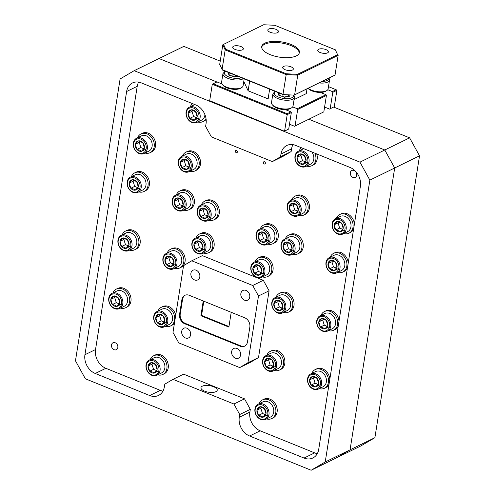 <?xml version="1.0" encoding="UTF-8"?>
<svg xmlns="http://www.w3.org/2000/svg" width="495" height="495" viewBox="0 0 495 495"><rect width="100%" height="100%" fill="white"/><g stroke="black" fill="none" stroke-linecap="round" stroke-linejoin="round"><path stroke-width="0.74" d="M311.157 470.25L325.221 461.971L369.864 180.131L359.952 162.137L134.176 70.68L120.106 78.959L75.469 360.799L85.375 378.793L311.157 470.25L335.987 458.104L350.058 449.825L335.987 458.104L360.824 445.952L374.894 437.679L419.531 155.832L409.625 137.845L384.788 149.991L394.694 167.984L350.058 449.825L374.894 437.679M308.861 119.233L384.788 149.991L308.861 119.233M134.176 70.68L159.013 58.534L216.872 81.972L159.013 58.534L183.843 46.388L220.232 61.126M409.625 137.845L333.68 107.081M325.221 461.971L350.058 449.825L394.694 167.984L419.531 155.832M204.59 391.137A8.236 3.323 -171 0 1 200.964 387.641A8.236 3.323 -171 0 1 213.599 386.731A8.236 3.323 -171 0 1 217.231 390.221A8.236 3.323 -171 0 1 204.59 391.137M196.131 270.202A5.389 4.276 -116.1 0 0 192.988 270.227A5.389 4.276 -116.1 0 0 190.928 275.115A5.389 4.276 -116.1 0 0 194.585 279.941A5.389 4.276 -116.1 0 0 197.728 279.91A5.389 4.276 -116.1 0 0 199.788 275.028A5.389 4.276 -116.1 0 0 196.131 270.202M236.895 348.443A5.389 4.276 -116.1 0 0 233.751 348.474A5.389 4.276 -116.1 0 0 231.691 353.356A5.389 4.276 -116.1 0 0 235.348 358.188A5.389 4.276 -116.1 0 0 238.491 358.157A5.389 4.276 -116.1 0 0 240.551 353.275A5.389 4.276 -116.1 0 0 236.895 348.443M186.943 328.21A5.389 4.276 -116.1 0 0 183.8 328.241A5.389 4.276 -116.1 0 0 181.739 333.123A5.389 4.276 -116.1 0 0 185.396 337.949A5.389 4.276 -116.1 0 0 188.539 337.924A5.389 4.276 -116.1 0 0 190.6 333.036A5.389 4.276 -116.1 0 0 186.943 328.21M264.194 163.956A1.213 0.959 63.9 0 1 264.54 161.766A1.213 0.959 63.9 0 1 264.194 163.956M236.22 152.627A1.213 0.959 63.9 0 1 236.567 150.437A1.213 0.959 63.9 0 1 236.22 152.627M111.486 344.953A3.842 3.05 63.9 0 1 112.971 342.781A3.842 3.05 63.9 0 1 116.461 343.598A3.842 3.05 63.9 0 1 117.829 347.521A3.842 3.05 63.9 0 1 116.35 349.693A3.842 3.05 63.9 0 1 112.854 348.876A3.842 3.05 63.9 0 1 111.486 344.953M350.336 172.644A3.842 3.05 63.9 0 1 351.821 170.478A3.842 3.05 63.9 0 1 355.317 171.289A3.842 3.05 63.9 0 1 356.685 175.218A3.842 3.05 63.9 0 1 355.2 177.383A3.842 3.05 63.9 0 1 351.704 176.573A3.842 3.05 63.9 0 1 350.336 172.644M246.083 290.435A5.389 4.276 -116.1 0 0 242.94 290.466A5.389 4.276 -116.1 0 0 240.879 295.348A5.389 4.276 -116.1 0 0 244.536 300.174A5.389 4.276 -116.1 0 0 247.679 300.143A5.389 4.276 -116.1 0 0 249.74 295.261A5.389 4.276 -116.1 0 0 246.083 290.435M292.966 144.645A15.141 12.01 -116.1 0 0 291.574 148.84L291.134 151.575L282.93 156.408L272.337 161.587L280.541 156.76L291.134 151.575M138.619 82.121A15.141 12.01 -116.1 0 0 137.22 86.316L95.529 349.55A15.141 12.01 -116.1 0 0 105.85 368.292L160.3 390.351A15.141 12.01 -116.1 0 0 162.96 391.106M250.309 409.34L239.716 414.525L233.937 404.025L172.996 379.343L183.589 374.158L244.53 398.846L250.309 409.34L249.876 412.075A15.141 12.01 -116.1 0 0 260.197 430.817L314.647 452.869A15.141 12.01 -116.1 0 0 317.307 453.624M191.769 260.803L202.368 255.624L263.309 280.306L269.088 290.8L258.514 357.569L250.303 362.396L239.71 367.581L247.915 362.748L258.489 295.985L252.71 285.491L191.769 260.803L183.565 265.636L172.99 332.399L178.769 342.893L239.71 367.581M280.541 156.76L280.974 154.025A15.141 12.01 63.9 0 1 286.809 145.487A15.141 12.01 63.9 0 1 295.626 145.4L350.076 167.458A15.141 12.01 63.9 0 1 360.397 186.194L318.706 449.429A15.141 12.01 63.9 0 1 312.871 457.974A15.141 12.01 63.9 0 1 304.048 458.054L249.604 435.996A15.141 12.01 63.9 0 1 239.283 417.26L239.716 414.525M233.937 404.025L244.53 398.846M172.996 379.343L164.792 384.17L164.352 386.911A15.141 12.01 63.9 0 1 158.518 395.449A15.141 12.01 63.9 0 1 149.7 395.53L95.257 373.478A15.141 12.01 63.9 0 1 84.936 354.736L126.627 91.501A15.141 12.01 63.9 0 1 132.462 82.962A15.141 12.01 63.9 0 1 141.279 82.875L195.729 104.934A15.141 12.01 63.9 0 1 206.05 123.676L205.617 126.411L211.396 136.905L272.337 161.587M258.514 357.569L247.915 362.748M269.088 290.8L258.489 295.985M263.309 280.306L252.71 285.491M369.864 180.131L394.694 167.984L384.788 149.991L359.952 162.137M240.168 346.215L184.722 323.761A7.567 6.008 -116.1 0 1 179.561 314.387L181.9 299.611A7.567 6.008 -116.1 0 1 184.821 295.342A7.567 6.008 -116.1 0 1 189.232 295.298L244.679 317.759A7.567 6.008 -116.1 0 1 249.839 327.133L247.494 341.909A7.567 6.008 -116.1 0 1 244.579 346.178A7.567 6.008 -116.1 0 1 240.168 346.215L240.83 345.894L185.384 323.433A7.567 6.008 63.9 0 1 180.223 314.065L182.562 299.289A7.567 6.008 63.9 0 1 185.161 295.193M244.901 346.005A7.567 6.008 63.9 0 1 240.83 345.894M203.241 300.979L200.902 315.742L228.876 327.077L231.215 312.308M203.816 301.208L201.564 315.42L228.962 326.521M201.564 315.42L200.902 315.742M343.796 233.56A10.414 8.26 -116.1 0 0 348.963 233.188L350.287 232.539A10.414 8.26 -116.1 0 0 353.616 228.993M354.395 224.099A10.414 8.26 -116.1 0 0 341.135 213.828L339.805 214.477A10.414 8.26 -116.1 0 0 336.346 218.326M348.963 233.188A10.414 8.26 -116.1 0 0 351.809 220.201A10.414 8.26 -116.1 0 0 339.805 214.477M342.88 234.005L347.645 231.672A8.477 6.726 -116.1 0 0 350.893 223.994A8.477 6.726 -116.1 0 0 345.133 216.395A8.477 6.726 -116.1 0 0 340.195 216.445L335.424 218.778A8.477 6.726 63.9 0 1 340.368 218.728A8.477 6.726 63.9 0 1 346.123 226.326A8.477 6.726 63.9 0 1 342.88 234.005A8.477 6.726 63.9 0 1 337.936 234.055A8.477 6.726 63.9 0 1 332.182 226.456A8.477 6.726 63.9 0 1 335.424 218.778M337.596 233.516A7.629 6.051 -116.1 0 0 344.984 229.166A7.629 6.051 -116.1 0 0 339.78 219.724A7.629 6.051 -116.1 0 0 332.393 224.068A7.629 6.051 -116.1 0 0 337.596 233.516M337.906 231.555A5.464 4.331 -116.1 0 0 340.263 231.809A5.464 4.331 -116.1 0 0 343.196 228.442A5.464 4.331 -116.1 0 0 341.618 223.257A5.464 4.331 -116.1 0 0 337.114 221.432A5.464 4.331 -116.1 0 0 334.181 224.792A5.464 4.331 -116.1 0 0 335.759 229.983A5.464 4.331 -116.1 0 0 337.906 231.555M338.413 230.701L340.263 231.809L343.196 228.442L341.618 223.257L337.114 221.432L334.181 224.792L335.759 229.983L338.413 230.701M338.964 221.865L338.06 222.899L339.638 228.084L342.639 229.296M338.06 222.899L334.181 224.792M339.638 228.084L335.759 229.983M344.143 229.909L340.263 231.809M119.505 308.571L124.276 306.238A8.477 6.726 -116.1 0 0 127.518 298.559A8.477 6.726 -116.1 0 0 121.764 290.961A8.477 6.726 -116.1 0 0 116.826 291.01L112.056 293.343A8.477 6.726 63.9 0 1 116.993 293.294A8.477 6.726 63.9 0 1 122.754 300.892A8.477 6.726 63.9 0 1 119.505 308.571A8.477 6.726 63.9 0 1 114.568 308.62A8.477 6.726 63.9 0 1 108.813 301.022A8.477 6.726 63.9 0 1 112.056 293.343M114.227 308.076A7.629 6.051 -116.1 0 0 121.615 303.732A7.629 6.051 -116.1 0 0 116.412 294.29A7.629 6.051 -116.1 0 0 109.024 298.634A7.629 6.051 -116.1 0 0 114.227 308.076M114.537 306.12A5.464 4.331 -116.1 0 0 116.894 306.368A5.464 4.331 -116.1 0 0 119.827 303.008A5.464 4.331 -116.1 0 0 118.249 297.817A5.464 4.331 -116.1 0 0 113.745 295.991A5.464 4.331 -116.1 0 0 110.812 299.357A5.464 4.331 -116.1 0 0 112.39 304.543A5.464 4.331 -116.1 0 0 114.537 306.12M115.044 305.26L116.894 306.368L119.827 303.008L118.249 297.817L113.745 295.991L110.812 299.357L112.39 304.543L115.044 305.26M115.589 296.431L114.692 297.458L116.269 302.649L119.27 303.862M114.692 297.458L110.812 299.357M116.269 302.649L112.39 304.543M120.774 304.474L116.894 306.368M128.694 250.563L133.464 248.23A8.477 6.726 -116.1 0 0 136.707 240.545A8.477 6.726 -116.1 0 0 130.952 232.953A8.477 6.726 -116.1 0 0 126.015 232.996L121.244 235.329A8.477 6.726 63.9 0 1 126.182 235.286A8.477 6.726 63.9 0 1 131.942 242.878A8.477 6.726 63.9 0 1 128.694 250.563A8.477 6.726 63.9 0 1 123.756 250.606A8.477 6.726 63.9 0 1 118.002 243.014A8.477 6.726 63.9 0 1 121.244 235.329M123.416 250.068A7.629 6.051 -116.1 0 0 130.798 245.724A7.629 6.051 -116.1 0 0 125.6 236.276A7.629 6.051 -116.1 0 0 118.212 240.626A7.629 6.051 -116.1 0 0 123.416 250.068M123.725 248.106A5.464 4.331 -116.1 0 0 126.083 248.36A5.464 4.331 -116.1 0 0 129.016 245A5.464 4.331 -116.1 0 0 127.438 239.809A5.464 4.331 -116.1 0 0 122.933 237.984A5.464 4.331 -116.1 0 0 120 241.35A5.464 4.331 -116.1 0 0 121.578 246.535A5.464 4.331 -116.1 0 0 123.725 248.106M124.233 247.253L126.083 248.36L129.016 245L127.438 239.809L122.933 237.984L120 241.35L121.578 246.535L124.233 247.253M124.777 238.417L123.88 239.45L125.458 244.635L128.459 245.854M123.88 239.45L120 241.35M125.458 244.635L121.578 246.535M129.962 246.46L126.083 248.36M137.919 192.332L142.684 190A8.477 6.726 -116.1 0 0 145.932 182.321A8.477 6.726 -116.1 0 0 140.178 174.723A8.477 6.726 -116.1 0 0 135.234 174.766L130.47 177.099A8.477 6.726 63.9 0 1 135.407 177.055A8.477 6.726 63.9 0 1 141.162 184.654A8.477 6.726 63.9 0 1 137.919 192.332A8.477 6.726 63.9 0 1 132.982 192.376A8.477 6.726 63.9 0 1 127.221 184.784A8.477 6.726 63.9 0 1 130.47 177.099M132.635 191.837A7.629 6.051 -116.1 0 0 140.023 187.494A7.629 6.051 -116.1 0 0 134.819 178.045A7.629 6.051 -116.1 0 0 127.438 182.395A7.629 6.051 -116.1 0 0 132.635 191.837M132.945 189.882A5.464 4.331 -116.1 0 0 135.308 190.129A5.464 4.331 -116.1 0 0 138.235 186.77A5.464 4.331 -116.1 0 0 136.657 181.578A5.464 4.331 -116.1 0 0 132.153 179.753A5.464 4.331 -116.1 0 0 129.226 183.119A5.464 4.331 -116.1 0 0 130.798 188.304A5.464 4.331 -116.1 0 0 132.945 189.882M133.452 189.022L135.308 190.129L138.235 186.77L136.657 181.578L132.153 179.753L129.226 183.119L130.798 188.304L133.452 189.022M134.003 180.192L133.106 181.22L134.677 186.411L137.678 187.624M133.106 181.22L129.226 183.119M134.677 186.411L130.798 188.304M139.188 188.236L135.308 190.129M144.07 153.475L148.84 151.142A8.477 6.726 -116.1 0 0 152.083 143.463A8.477 6.726 -116.1 0 0 146.328 135.865A8.477 6.726 -116.1 0 0 141.391 135.915L136.62 138.247A8.477 6.726 63.9 0 1 141.558 138.198A8.477 6.726 63.9 0 1 147.318 145.796A8.477 6.726 63.9 0 1 144.07 153.475A8.477 6.726 63.9 0 1 139.132 153.524A8.477 6.726 63.9 0 1 133.378 145.926A8.477 6.726 63.9 0 1 136.62 138.247M138.792 152.986A7.629 6.051 -116.1 0 0 146.18 148.636A7.629 6.051 -116.1 0 0 140.976 139.194A7.629 6.051 -116.1 0 0 133.588 143.538A7.629 6.051 -116.1 0 0 138.792 152.986M139.101 151.025A5.464 4.331 -116.1 0 0 141.459 151.278A5.464 4.331 -116.1 0 0 144.392 147.912A5.464 4.331 -116.1 0 0 142.814 142.727A5.464 4.331 -116.1 0 0 138.309 140.902A5.464 4.331 -116.1 0 0 135.376 144.262A5.464 4.331 -116.1 0 0 136.954 149.453A5.464 4.331 -116.1 0 0 139.101 151.025M139.609 150.164L141.459 151.278L144.392 147.912L142.814 142.727L138.309 140.902L135.376 144.262L136.954 149.453L139.609 150.164M140.153 141.335L139.256 142.362L140.834 147.553L143.835 148.766M139.256 142.362L135.376 144.262M140.834 147.553L136.954 149.453M145.338 149.379L141.459 151.278M196.831 122.432A8.477 6.726 63.9 0 1 191.893 122.482A8.477 6.726 63.9 0 1 186.132 114.883A8.477 6.726 63.9 0 1 189.381 107.205A8.477 6.726 63.9 0 1 194.318 107.155A8.477 6.726 63.9 0 1 200.073 114.753A8.477 6.726 63.9 0 1 196.831 122.432L201.595 120.099A8.477 6.726 -116.1 0 0 204.942 114.679M191.546 121.937A7.629 6.051 -116.1 0 0 198.934 117.593A7.629 6.051 -116.1 0 0 193.731 108.151A7.629 6.051 -116.1 0 0 186.349 112.495A7.629 6.051 -116.1 0 0 191.546 121.937M191.856 119.982A5.464 4.331 -116.1 0 0 194.219 120.236A5.464 4.331 -116.1 0 0 197.146 116.87A5.464 4.331 -116.1 0 0 195.568 111.684A5.464 4.331 -116.1 0 0 191.064 109.859A5.464 4.331 -116.1 0 0 188.137 113.219A5.464 4.331 -116.1 0 0 189.709 118.41A5.464 4.331 -116.1 0 0 191.856 119.982M192.363 119.122L194.219 120.236L197.146 116.87L195.568 111.684L191.064 109.859L188.137 113.219L189.709 118.41L192.363 119.122M194.863 104.581A8.477 6.726 -116.1 0 0 194.145 104.872L189.381 107.205M192.914 110.292L192.017 111.319L193.588 116.511L196.589 117.723M192.017 111.319L188.137 113.219M193.588 116.511L189.709 118.41M198.099 118.336L194.219 120.236M189.028 171.685L193.799 169.352A8.477 6.726 -116.1 0 0 197.041 161.673A8.477 6.726 -116.1 0 0 191.287 154.075A8.477 6.726 -116.1 0 0 186.349 154.124L181.578 156.457A8.477 6.726 63.9 0 1 186.516 156.408A8.477 6.726 63.9 0 1 192.27 164.006A8.477 6.726 63.9 0 1 189.028 171.685A8.477 6.726 63.9 0 1 184.09 171.734A8.477 6.726 63.9 0 1 178.336 164.136A8.477 6.726 63.9 0 1 181.578 156.457M183.75 171.196A7.629 6.051 -116.1 0 0 191.132 166.846A7.629 6.051 -116.1 0 0 185.934 157.404A7.629 6.051 -116.1 0 0 178.547 161.747A7.629 6.051 -116.1 0 0 183.75 171.196M184.06 169.234A5.464 4.331 -116.1 0 0 186.417 169.488A5.464 4.331 -116.1 0 0 189.344 166.122A5.464 4.331 -116.1 0 0 187.772 160.937A5.464 4.331 -116.1 0 0 183.261 159.112A5.464 4.331 -116.1 0 0 180.335 162.471A5.464 4.331 -116.1 0 0 181.906 167.663A5.464 4.331 -116.1 0 0 184.06 169.234M184.561 168.38L186.417 169.488L189.344 166.122L187.772 160.937L183.261 159.112L180.335 162.471L181.906 167.663L184.561 168.38M185.111 159.545L184.214 160.572L185.792 165.763L188.793 166.976M184.214 160.572L180.335 162.471M185.792 165.763L181.906 167.663M190.297 167.588L186.417 169.488M182.872 210.542L187.642 208.209A8.477 6.726 -116.1 0 0 190.884 200.531A8.477 6.726 -116.1 0 0 185.13 192.932A8.477 6.726 -116.1 0 0 180.192 192.982L175.422 195.315A8.477 6.726 63.9 0 1 180.359 195.265A8.477 6.726 63.9 0 1 186.12 202.863A8.477 6.726 63.9 0 1 182.872 210.542A8.477 6.726 63.9 0 1 177.934 210.592A8.477 6.726 63.9 0 1 172.18 202.993A8.477 6.726 63.9 0 1 175.422 195.315M177.594 210.047A7.629 6.051 -116.1 0 0 184.981 205.703A7.629 6.051 -116.1 0 0 179.778 196.261A7.629 6.051 -116.1 0 0 172.39 200.605A7.629 6.051 -116.1 0 0 177.594 210.047M177.903 208.092A5.464 4.331 -116.1 0 0 180.26 208.339A5.464 4.331 -116.1 0 0 183.193 204.98A5.464 4.331 -116.1 0 0 181.615 199.788A5.464 4.331 -116.1 0 0 177.111 197.963A5.464 4.331 -116.1 0 0 174.178 201.329A5.464 4.331 -116.1 0 0 175.756 206.514A5.464 4.331 -116.1 0 0 177.903 208.092M178.41 207.232L180.26 208.339L183.193 204.98L181.615 199.788L177.111 197.963L174.178 201.329L175.756 206.514L178.41 207.232M178.955 198.402L178.058 199.429L179.636 204.621L182.636 205.833M178.058 199.429L174.178 201.329M179.636 204.621L175.756 206.514M184.14 206.446L180.26 208.339M207.851 220.659L212.615 218.326A8.477 6.726 -116.1 0 0 215.863 210.647A8.477 6.726 -116.1 0 0 210.109 203.049A8.477 6.726 -116.1 0 0 205.165 203.099L200.401 205.431A8.477 6.726 63.9 0 1 205.338 205.382A8.477 6.726 63.9 0 1 211.093 212.98A8.477 6.726 63.9 0 1 207.851 220.659A8.477 6.726 63.9 0 1 202.913 220.708A8.477 6.726 63.9 0 1 197.152 213.11A8.477 6.726 63.9 0 1 200.401 205.431M202.566 220.164A7.629 6.051 -116.1 0 0 209.954 215.82A7.629 6.051 -116.1 0 0 204.751 206.378A7.629 6.051 -116.1 0 0 197.369 210.722A7.629 6.051 -116.1 0 0 202.566 220.164M202.882 218.208A5.464 4.331 -116.1 0 0 205.239 218.462A5.464 4.331 -116.1 0 0 208.166 215.096A5.464 4.331 -116.1 0 0 206.588 209.911A5.464 4.331 -116.1 0 0 202.084 208.086A5.464 4.331 -116.1 0 0 199.157 211.445A5.464 4.331 -116.1 0 0 200.729 216.637A5.464 4.331 -116.1 0 0 202.882 218.208M203.383 217.348L205.239 218.462L208.166 215.096L206.588 209.911L202.084 208.086L199.157 211.445L200.729 216.637L203.383 217.348M203.934 208.519L203.037 209.546L204.608 214.737L207.615 215.95M203.037 209.546L199.157 211.445M204.608 214.737L200.729 216.637M209.119 216.562L205.239 218.462M202.647 253.496L207.417 251.163A8.477 6.726 -116.1 0 0 210.66 243.484A8.477 6.726 -116.1 0 0 204.905 235.886A8.477 6.726 -116.1 0 0 199.968 235.936L195.197 238.262A8.477 6.726 63.9 0 1 200.135 238.219A8.477 6.726 63.9 0 1 205.895 245.817A8.477 6.726 63.9 0 1 202.647 253.496A8.477 6.726 63.9 0 1 197.709 253.539A8.477 6.726 63.9 0 1 191.955 245.947A8.477 6.726 63.9 0 1 195.197 238.262M197.369 253.001A7.629 6.051 -116.1 0 0 204.757 248.657A7.629 6.051 -116.1 0 0 199.553 239.209A7.629 6.051 -116.1 0 0 192.165 243.559A7.629 6.051 -116.1 0 0 197.369 253.001M197.678 251.045A5.464 4.331 -116.1 0 0 200.036 251.293A5.464 4.331 -116.1 0 0 202.969 247.933A5.464 4.331 -116.1 0 0 201.391 242.742A5.464 4.331 -116.1 0 0 196.886 240.917A5.464 4.331 -116.1 0 0 193.953 244.283A5.464 4.331 -116.1 0 0 195.531 249.468A5.464 4.331 -116.1 0 0 197.678 251.045M198.186 250.185L200.036 251.293L202.969 247.933L201.391 242.742L196.886 240.917L193.953 244.283L195.531 249.468L198.186 250.185M198.73 241.356L197.833 242.383L199.411 247.574L202.412 248.787M197.833 242.383L193.953 244.283M199.411 247.574L195.531 249.468M203.915 249.4L200.036 251.293M173.652 268.773L178.417 266.44A8.477 6.726 -116.1 0 0 181.665 258.761A8.477 6.726 -116.1 0 0 175.911 251.163A8.477 6.726 -116.1 0 0 170.967 251.206L166.202 253.539A8.477 6.726 63.9 0 1 171.14 253.496A8.477 6.726 63.9 0 1 176.894 261.094A8.477 6.726 63.9 0 1 173.652 268.773A8.477 6.726 63.9 0 1 168.715 268.816A8.477 6.726 63.9 0 1 162.954 261.224A8.477 6.726 63.9 0 1 166.202 253.539M168.368 268.278A7.629 6.051 -116.1 0 0 175.756 263.934A7.629 6.051 -116.1 0 0 170.552 254.486A7.629 6.051 -116.1 0 0 163.171 258.836A7.629 6.051 -116.1 0 0 168.368 268.278M168.684 266.322A5.464 4.331 -116.1 0 0 171.041 266.57A5.464 4.331 -116.1 0 0 173.968 263.21A5.464 4.331 -116.1 0 0 172.39 258.019A5.464 4.331 -116.1 0 0 167.885 256.193A5.464 4.331 -116.1 0 0 164.959 259.559A5.464 4.331 -116.1 0 0 166.53 264.745A5.464 4.331 -116.1 0 0 168.684 266.322M169.185 265.462L171.041 266.57L173.968 263.21L172.39 258.019L167.885 256.193L164.959 259.559L166.53 264.745L169.185 265.462M169.736 256.627L168.838 257.66L170.41 262.845L173.417 264.064M168.838 257.66L164.959 259.559M170.41 262.845L166.53 264.745M174.921 264.67L171.041 266.57M164.464 326.78L169.234 324.448A8.477 6.726 -116.1 0 0 172.477 316.769A8.477 6.726 -116.1 0 0 166.722 309.171A8.477 6.726 -116.1 0 0 161.785 309.22L157.014 311.553A8.477 6.726 63.9 0 1 161.952 311.504A8.477 6.726 63.9 0 1 167.706 319.102A8.477 6.726 63.9 0 1 164.464 326.78A8.477 6.726 63.9 0 1 159.526 326.83A8.477 6.726 63.9 0 1 153.772 319.232A8.477 6.726 63.9 0 1 157.014 311.553M159.18 326.292A7.629 6.051 -116.1 0 0 166.567 321.942A7.629 6.051 -116.1 0 0 161.37 312.5A7.629 6.051 -116.1 0 0 153.982 316.843A7.629 6.051 -116.1 0 0 159.18 326.292M159.495 324.33A5.464 4.331 -116.1 0 0 161.853 324.584A5.464 4.331 -116.1 0 0 164.779 321.218A5.464 4.331 -116.1 0 0 163.208 316.033A5.464 4.331 -116.1 0 0 158.697 314.207A5.464 4.331 -116.1 0 0 155.77 317.567A5.464 4.331 -116.1 0 0 157.342 322.759A5.464 4.331 -116.1 0 0 159.495 324.33M159.996 323.47L161.853 324.584L164.779 321.218L163.208 316.033L158.697 314.207L155.77 317.567L157.342 322.759L159.996 323.47M160.547 314.641L159.65 315.668L161.228 320.859L164.229 322.072M159.65 315.668L155.77 317.567M161.228 320.859L157.342 322.759M165.732 322.684L161.853 324.584M156.785 375.272L161.549 372.939A8.477 6.726 -116.1 0 0 164.798 365.254A8.477 6.726 -116.1 0 0 159.044 357.662A8.477 6.726 -116.1 0 0 154.1 357.706L149.335 360.038A8.477 6.726 63.9 0 1 154.273 359.995A8.477 6.726 63.9 0 1 160.027 367.587A8.477 6.726 63.9 0 1 156.785 375.272A8.477 6.726 63.9 0 1 151.847 375.315A8.477 6.726 63.9 0 1 146.087 367.717A8.477 6.726 63.9 0 1 149.335 360.038M151.501 374.777A7.629 6.051 -116.1 0 0 158.889 370.433A7.629 6.051 -116.1 0 0 153.685 360.985A7.629 6.051 -116.1 0 0 146.303 365.329A7.629 6.051 -116.1 0 0 151.501 374.777M151.81 372.815A5.464 4.331 -116.1 0 0 154.174 373.069A5.464 4.331 -116.1 0 0 157.101 369.709A5.464 4.331 -116.1 0 0 155.523 364.518A5.464 4.331 -116.1 0 0 151.018 362.693A5.464 4.331 -116.1 0 0 148.092 366.059A5.464 4.331 -116.1 0 0 149.663 371.244A5.464 4.331 -116.1 0 0 151.81 372.815M152.318 371.962L154.174 373.069L157.101 369.709L155.523 364.518L151.018 362.693L148.092 366.059L149.663 371.244L152.318 371.962M152.868 363.126L151.971 364.159L153.543 369.344L156.55 370.563M151.971 364.159L148.092 366.059M153.543 369.344L149.663 371.244M158.054 371.17L154.174 373.069M265.679 419.383L270.443 417.05A8.477 6.726 -116.1 0 0 273.692 409.365A8.477 6.726 -116.1 0 0 267.931 401.773A8.477 6.726 -116.1 0 0 262.994 401.816L258.229 404.149A8.477 6.726 63.9 0 1 263.167 404.106A8.477 6.726 63.9 0 1 268.921 411.698A8.477 6.726 63.9 0 1 265.679 419.383A8.477 6.726 63.9 0 1 260.741 419.426A8.477 6.726 63.9 0 1 254.981 411.828A8.477 6.726 63.9 0 1 258.229 404.149M260.395 418.888A7.629 6.051 -116.1 0 0 267.783 414.538A7.629 6.051 -116.1 0 0 262.579 405.096A7.629 6.051 -116.1 0 0 255.197 409.439A7.629 6.051 -116.1 0 0 260.395 418.888M260.704 416.926A5.464 4.331 -116.1 0 0 263.062 417.18A5.464 4.331 -116.1 0 0 265.994 413.814A5.464 4.331 -116.1 0 0 264.417 408.629A5.464 4.331 -116.1 0 0 259.912 406.803A5.464 4.331 -116.1 0 0 256.979 410.163A5.464 4.331 -116.1 0 0 258.557 415.354A5.464 4.331 -116.1 0 0 260.704 416.926M261.212 416.072L263.062 417.18L265.994 413.814L264.417 408.629L259.912 406.803L256.979 410.163L258.557 415.354L261.212 416.072M261.762 407.236L260.865 408.27L262.437 413.455L265.438 414.674M260.865 408.27L256.979 410.163M262.437 413.455L258.557 415.354M266.947 415.28L263.062 417.18M318.31 389.101L323.08 386.768A8.477 6.726 -116.1 0 0 326.323 379.09A8.477 6.726 -116.1 0 0 320.568 371.491A8.477 6.726 -116.1 0 0 315.631 371.541L310.86 373.874A8.477 6.726 63.9 0 1 315.804 373.824A8.477 6.726 63.9 0 1 321.558 381.422A8.477 6.726 63.9 0 1 318.31 389.101A8.477 6.726 63.9 0 1 313.372 389.15A8.477 6.726 63.9 0 1 307.618 381.552A8.477 6.726 63.9 0 1 310.86 373.874M313.032 388.612A7.629 6.051 -116.1 0 0 320.42 384.262A7.629 6.051 -116.1 0 0 315.216 374.82A7.629 6.051 -116.1 0 0 307.828 379.164A7.629 6.051 -116.1 0 0 313.032 388.612M313.341 386.651A5.464 4.331 -116.1 0 0 315.699 386.904A5.464 4.331 -116.1 0 0 318.632 383.538A5.464 4.331 -116.1 0 0 317.054 378.353A5.464 4.331 -116.1 0 0 312.549 376.528A5.464 4.331 -116.1 0 0 309.616 379.888A5.464 4.331 -116.1 0 0 311.194 385.079A5.464 4.331 -116.1 0 0 313.341 386.651M313.849 385.791L315.699 386.904L318.632 383.538L317.054 378.353L312.549 376.528L309.616 379.888L311.194 385.079L313.849 385.791M314.393 376.961L313.496 377.988L315.074 383.18L318.075 384.392M313.496 377.988L309.616 379.888M315.074 383.18L311.194 385.079M319.578 385.005L315.699 386.904M273.358 370.891L278.122 368.558A8.477 6.726 -116.1 0 0 281.37 360.88A8.477 6.726 -116.1 0 0 275.616 353.282A8.477 6.726 -116.1 0 0 270.672 353.331L265.908 355.664A8.477 6.726 63.9 0 1 270.845 355.614A8.477 6.726 63.9 0 1 276.6 363.212A8.477 6.726 63.9 0 1 273.358 370.891A8.477 6.726 63.9 0 1 268.42 370.941A8.477 6.726 63.9 0 1 262.659 363.342A8.477 6.726 63.9 0 1 265.908 355.664M268.073 370.396A7.629 6.051 -116.1 0 0 275.461 366.053A7.629 6.051 -116.1 0 0 270.258 356.61A7.629 6.051 -116.1 0 0 262.876 360.954A7.629 6.051 -116.1 0 0 268.073 370.396M268.389 368.441A5.464 4.331 -116.1 0 0 270.746 368.695A5.464 4.331 -116.1 0 0 273.673 365.329A5.464 4.331 -116.1 0 0 272.095 360.143A5.464 4.331 -116.1 0 0 267.591 358.318A5.464 4.331 -116.1 0 0 264.664 361.678A5.464 4.331 -116.1 0 0 266.236 366.863A5.464 4.331 -116.1 0 0 268.389 368.441M268.89 367.581L270.746 368.695L273.673 365.329L272.095 360.143L267.591 358.318L264.664 361.678L266.236 366.863L268.89 367.581M269.441 358.751L268.544 359.778L270.115 364.97L273.122 366.182M268.544 359.778L264.664 361.678M270.115 364.97L266.236 366.863M274.626 366.795L270.746 368.695M261.589 277.373L266.36 275.041A8.477 6.726 -116.1 0 0 269.602 267.356A8.477 6.726 -116.1 0 0 263.847 259.764A8.477 6.726 -116.1 0 0 258.91 259.807L254.139 262.14A8.477 6.726 63.9 0 1 259.077 262.096A8.477 6.726 63.9 0 1 264.837 269.688A8.477 6.726 63.9 0 1 261.589 277.373A8.477 6.726 63.9 0 1 256.651 277.417A8.477 6.726 63.9 0 1 250.897 269.825A8.477 6.726 63.9 0 1 254.139 262.14M256.311 276.878A7.629 6.051 -116.1 0 0 263.699 272.535A7.629 6.051 -116.1 0 0 258.495 263.086A7.629 6.051 -116.1 0 0 251.107 267.436A7.629 6.051 -116.1 0 0 256.311 276.878M256.62 274.923A5.464 4.331 -116.1 0 0 258.978 275.171A5.464 4.331 -116.1 0 0 261.911 271.811A5.464 4.331 -116.1 0 0 260.333 266.619A5.464 4.331 -116.1 0 0 255.828 264.794A5.464 4.331 -116.1 0 0 252.896 268.16A5.464 4.331 -116.1 0 0 254.473 273.345A5.464 4.331 -116.1 0 0 256.62 274.923M257.128 274.063L258.978 275.171L261.911 271.811L260.333 266.619L255.828 264.794L252.896 268.16L254.473 273.345L257.128 274.063M257.672 265.227L256.775 266.26L258.353 271.446L261.354 272.665M256.775 266.26L252.896 268.16M258.353 271.446L254.473 273.345M262.857 273.271L258.978 275.171M282.546 312.883L287.31 310.551A8.477 6.726 -116.1 0 0 290.559 302.866A8.477 6.726 -116.1 0 0 284.804 295.274A8.477 6.726 -116.1 0 0 279.861 295.317L275.096 297.65A8.477 6.726 63.9 0 1 280.034 297.606A8.477 6.726 63.9 0 1 285.788 305.198A8.477 6.726 63.9 0 1 282.546 312.883A8.477 6.726 63.9 0 1 277.608 312.927A8.477 6.726 63.9 0 1 271.848 305.335A8.477 6.726 63.9 0 1 275.096 297.65M277.262 312.388A7.629 6.051 -116.1 0 0 284.65 308.045A7.629 6.051 -116.1 0 0 279.446 298.596A7.629 6.051 -116.1 0 0 272.064 302.946A7.629 6.051 -116.1 0 0 277.262 312.388M277.571 310.433A5.464 4.331 -116.1 0 0 279.935 310.681A5.464 4.331 -116.1 0 0 282.862 307.321A5.464 4.331 -116.1 0 0 281.284 302.129A5.464 4.331 -116.1 0 0 276.779 300.304A5.464 4.331 -116.1 0 0 273.853 303.67A5.464 4.331 -116.1 0 0 275.424 308.855A5.464 4.331 -116.1 0 0 277.571 310.433M278.079 309.573L279.935 310.681L282.862 307.321L281.284 302.129L276.779 300.304L273.853 303.67L275.424 308.855L278.079 309.573M278.629 300.737L277.732 301.771L279.304 306.956L282.305 308.175M277.732 301.771L273.853 303.67M279.304 306.956L275.424 308.855M283.814 308.781L279.935 310.681M327.498 331.093L332.269 328.76A8.477 6.726 -116.1 0 0 335.511 321.082A8.477 6.726 -116.1 0 0 329.757 313.483A8.477 6.726 -116.1 0 0 324.819 313.527L320.048 315.86A8.477 6.726 63.9 0 1 324.986 315.816A8.477 6.726 63.9 0 1 330.747 323.414A8.477 6.726 63.9 0 1 327.498 331.093A8.477 6.726 63.9 0 1 322.561 331.136A8.477 6.726 63.9 0 1 316.806 323.544A8.477 6.726 63.9 0 1 320.048 315.86M322.22 330.598A7.629 6.051 -116.1 0 0 329.608 326.255A7.629 6.051 -116.1 0 0 324.404 316.806A7.629 6.051 -116.1 0 0 317.017 321.156A7.629 6.051 -116.1 0 0 322.22 330.598M322.53 328.643A5.464 4.331 -116.1 0 0 324.887 328.89A5.464 4.331 -116.1 0 0 327.82 325.531A5.464 4.331 -116.1 0 0 326.242 320.339A5.464 4.331 -116.1 0 0 321.738 318.514A5.464 4.331 -116.1 0 0 318.805 321.88A5.464 4.331 -116.1 0 0 320.383 327.065A5.464 4.331 -116.1 0 0 322.53 328.643M323.037 327.783L324.887 328.89L327.82 325.531L326.242 320.339L321.738 318.514L318.805 321.88L320.383 327.065L323.037 327.783M323.582 318.947L322.684 319.98L324.262 325.166L327.263 326.384M322.684 319.98L318.805 321.88M324.262 325.166L320.383 327.065M328.767 326.991L324.887 328.89M336.724 272.863L341.494 270.53A8.477 6.726 -116.1 0 0 344.737 262.851A8.477 6.726 -116.1 0 0 338.982 255.253A8.477 6.726 -116.1 0 0 334.045 255.302L329.274 257.635A8.477 6.726 63.9 0 1 334.212 257.586A8.477 6.726 63.9 0 1 339.966 265.184A8.477 6.726 63.9 0 1 336.724 272.863A8.477 6.726 63.9 0 1 331.786 272.912A8.477 6.726 63.9 0 1 326.032 265.314A8.477 6.726 63.9 0 1 329.274 257.635M331.44 272.368A7.629 6.051 -116.1 0 0 338.828 268.024A7.629 6.051 -116.1 0 0 333.624 258.582A7.629 6.051 -116.1 0 0 326.242 262.925A7.629 6.051 -116.1 0 0 331.44 272.368M331.755 270.412A5.464 4.331 -116.1 0 0 334.113 270.66A5.464 4.331 -116.1 0 0 337.039 267.3A5.464 4.331 -116.1 0 0 335.468 262.115A5.464 4.331 -116.1 0 0 330.957 260.29A5.464 4.331 -116.1 0 0 328.03 263.649A5.464 4.331 -116.1 0 0 329.602 268.835A5.464 4.331 -116.1 0 0 331.755 270.412M332.256 269.552L334.113 270.66L337.039 267.3L335.468 262.115L330.957 260.29L328.03 263.649L329.602 268.835L332.256 269.552M332.807 260.723L331.91 261.75L333.488 266.941L336.489 268.154M331.91 261.75L328.03 263.649M333.488 266.941L329.602 268.835M337.992 268.766L334.113 270.66M266.793 244.536L271.557 242.204A8.477 6.726 -116.1 0 0 274.805 234.525A8.477 6.726 -116.1 0 0 269.051 226.927A8.477 6.726 -116.1 0 0 264.107 226.97L259.343 229.303A8.477 6.726 63.9 0 1 264.281 229.259A8.477 6.726 63.9 0 1 270.035 236.858A8.477 6.726 63.9 0 1 266.793 244.536A8.477 6.726 63.9 0 1 261.855 244.579A8.477 6.726 63.9 0 1 256.094 236.987A8.477 6.726 63.9 0 1 259.343 229.303M261.509 244.041A7.629 6.051 -116.1 0 0 268.896 239.698A7.629 6.051 -116.1 0 0 263.693 230.249A7.629 6.051 -116.1 0 0 256.311 234.599A7.629 6.051 -116.1 0 0 261.509 244.041M261.824 242.086A5.464 4.331 -116.1 0 0 264.181 242.333A5.464 4.331 -116.1 0 0 267.108 238.974A5.464 4.331 -116.1 0 0 265.53 233.782A5.464 4.331 -116.1 0 0 261.026 231.957A5.464 4.331 -116.1 0 0 258.099 235.323A5.464 4.331 -116.1 0 0 259.671 240.508A5.464 4.331 -116.1 0 0 261.824 242.086M262.325 241.226L264.181 242.333L267.108 238.974L265.53 233.782L261.026 231.957L258.099 235.323L259.671 240.508L262.325 241.226M262.876 232.396L261.979 233.423L263.55 238.615L266.558 239.828M261.979 233.423L258.099 235.323M263.55 238.615L259.671 240.508M268.061 240.44L264.181 242.333M291.765 254.653L296.536 252.32A8.477 6.726 -116.1 0 0 299.778 244.641A8.477 6.726 -116.1 0 0 294.024 237.043A8.477 6.726 -116.1 0 0 289.086 237.093L284.316 239.419A8.477 6.726 63.9 0 1 289.253 239.376A8.477 6.726 63.9 0 1 295.014 246.974A8.477 6.726 63.9 0 1 291.765 254.653A8.477 6.726 63.9 0 1 286.828 254.696A8.477 6.726 63.9 0 1 281.073 247.104A8.477 6.726 63.9 0 1 284.316 239.419M286.487 254.158A7.629 6.051 -116.1 0 0 293.875 249.814A7.629 6.051 -116.1 0 0 288.672 240.366A7.629 6.051 -116.1 0 0 281.284 244.716A7.629 6.051 -116.1 0 0 286.487 254.158M286.797 252.203A5.464 4.331 -116.1 0 0 289.154 252.45A5.464 4.331 -116.1 0 0 292.087 249.09A5.464 4.331 -116.1 0 0 290.509 243.899A5.464 4.331 -116.1 0 0 286.005 242.074A5.464 4.331 -116.1 0 0 283.072 245.44A5.464 4.331 -116.1 0 0 284.65 250.625A5.464 4.331 -116.1 0 0 286.797 252.203M287.304 251.342L289.154 252.45L292.087 249.09L290.509 243.899L286.005 242.074L283.072 245.44L284.65 250.625L287.304 251.342M287.849 242.513L286.952 243.54L288.529 248.731L291.53 249.944M286.952 243.54L283.072 245.44M288.529 248.731L284.65 250.625M293.034 250.557L289.154 252.45M297.922 215.795L302.692 213.463A8.477 6.726 -116.1 0 0 305.935 205.784A8.477 6.726 -116.1 0 0 300.18 198.186A8.477 6.726 -116.1 0 0 295.243 198.235L290.472 200.568A8.477 6.726 63.9 0 1 295.41 200.518A8.477 6.726 63.9 0 1 301.164 208.117A8.477 6.726 63.9 0 1 297.922 215.795A8.477 6.726 63.9 0 1 292.984 215.845A8.477 6.726 63.9 0 1 287.23 208.246A8.477 6.726 63.9 0 1 290.472 200.568M292.638 215.306A7.629 6.051 -116.1 0 0 300.026 210.957A7.629 6.051 -116.1 0 0 294.822 201.514A7.629 6.051 -116.1 0 0 287.44 205.858A7.629 6.051 -116.1 0 0 292.638 215.306M292.953 213.345A5.464 4.331 -116.1 0 0 295.311 213.599A5.464 4.331 -116.1 0 0 298.238 210.233A5.464 4.331 -116.1 0 0 296.666 205.048A5.464 4.331 -116.1 0 0 292.155 203.222A5.464 4.331 -116.1 0 0 289.228 206.582A5.464 4.331 -116.1 0 0 290.8 211.773A5.464 4.331 -116.1 0 0 292.953 213.345M293.455 212.485L295.311 213.599L298.238 210.233L296.666 205.048L292.155 203.222L289.228 206.582L290.8 211.773L293.455 212.485M294.005 203.655L293.108 204.683L294.686 209.874L297.687 211.087M293.108 204.683L289.228 206.582M294.686 209.874L290.8 211.773M299.19 211.699L295.311 213.599M305.724 166.543A8.477 6.726 63.9 0 1 300.787 166.592A8.477 6.726 63.9 0 1 295.026 158.994A8.477 6.726 63.9 0 1 298.275 151.315A8.477 6.726 63.9 0 1 303.212 151.266A8.477 6.726 63.9 0 1 308.967 158.864A8.477 6.726 63.9 0 1 305.724 166.543L310.489 164.21A8.477 6.726 -116.1 0 0 311.763 151.94M300.44 166.048A7.629 6.051 -116.1 0 0 307.828 161.704A7.629 6.051 -116.1 0 0 302.624 152.256A7.629 6.051 -116.1 0 0 295.243 156.606A7.629 6.051 -116.1 0 0 300.44 166.048M300.75 164.093A5.464 4.331 -116.1 0 0 303.107 164.34A5.464 4.331 -116.1 0 0 306.04 160.98A5.464 4.331 -116.1 0 0 304.462 155.789A5.464 4.331 -116.1 0 0 299.958 153.964A5.464 4.331 -116.1 0 0 297.025 157.33A5.464 4.331 -116.1 0 0 298.603 162.515A5.464 4.331 -116.1 0 0 300.75 164.093M301.257 163.232L303.107 164.34L306.04 160.98L304.462 155.789L299.958 153.964L297.025 157.33L298.603 162.515L301.257 163.232M303.757 148.692A8.477 6.726 -116.1 0 0 303.039 148.983L298.275 151.315M301.808 154.403L300.911 155.43L302.482 160.621L305.483 161.834M300.911 155.43L297.025 157.33M302.482 160.621L298.603 162.515M306.993 162.447L303.107 164.34M120.427 308.119A10.414 8.26 -116.1 0 0 125.588 307.754L126.918 307.104A10.414 8.26 -116.1 0 0 129.764 294.117A10.414 8.26 -116.1 0 0 117.76 288.393L116.436 289.043A10.414 8.26 -116.1 0 0 112.978 292.892M125.588 307.754A10.414 8.26 -116.1 0 0 128.434 294.766A10.414 8.26 -116.1 0 0 116.436 289.043M129.616 250.111A10.414 8.26 -116.1 0 0 134.776 249.74L136.1 249.096A10.414 8.26 -116.1 0 0 138.947 236.109A10.414 8.26 -116.1 0 0 126.949 230.385L125.625 231.029A10.414 8.26 -116.1 0 0 122.166 234.878M134.776 249.74A10.414 8.26 -116.1 0 0 137.622 236.758A10.414 8.26 -116.1 0 0 125.625 231.029M138.835 191.881A10.414 8.26 -116.1 0 0 144.002 191.516L145.326 190.866A10.414 8.26 -116.1 0 0 148.172 177.878A10.414 8.26 -116.1 0 0 136.175 172.155L134.85 172.804A10.414 8.26 -116.1 0 0 131.385 176.653M144.002 191.516A10.414 8.26 -116.1 0 0 146.848 178.528A10.414 8.26 -116.1 0 0 134.85 172.804M144.992 153.029A10.414 8.26 -116.1 0 0 150.158 152.658L151.482 152.008A10.414 8.26 -116.1 0 0 154.329 139.021A10.414 8.26 -116.1 0 0 142.325 133.297L141.001 133.947A10.414 8.26 -116.1 0 0 137.542 137.796M150.158 152.658A10.414 8.26 -116.1 0 0 153.005 139.67A10.414 8.26 -116.1 0 0 141.001 133.947M197.746 121.98A10.414 8.26 -116.1 0 0 202.913 121.615L204.237 120.966A10.414 8.26 -116.1 0 0 206.149 119.561M202.913 121.615A10.414 8.26 -116.1 0 0 206.013 118.54M192.567 103.653A10.414 8.26 -116.1 0 0 190.297 106.753M189.95 171.239A10.414 8.26 -116.1 0 0 195.11 170.868L196.435 170.218A10.414 8.26 -116.1 0 0 199.281 157.237A10.414 8.26 -116.1 0 0 187.283 151.507L185.959 152.157A10.414 8.26 -116.1 0 0 182.5 156.005M195.11 170.868A10.414 8.26 -116.1 0 0 197.957 157.88A10.414 8.26 -116.1 0 0 185.959 152.157M183.794 210.09A10.414 8.26 -116.1 0 0 188.96 209.725L190.284 209.076A10.414 8.26 -116.1 0 0 193.13 196.088A10.414 8.26 -116.1 0 0 181.127 190.365L179.803 191.014A10.414 8.26 -116.1 0 0 176.344 194.863M188.96 209.725A10.414 8.26 -116.1 0 0 191.806 196.738A10.414 8.26 -116.1 0 0 179.803 191.014M208.766 220.207A10.414 8.26 -116.1 0 0 213.933 219.842L215.257 219.192A10.414 8.26 -116.1 0 0 218.103 206.205A10.414 8.26 -116.1 0 0 206.106 200.481L204.781 201.131A10.414 8.26 -116.1 0 0 201.317 204.98M213.933 219.842A10.414 8.26 -116.1 0 0 216.779 206.854A10.414 8.26 -116.1 0 0 204.781 201.131M203.569 253.044A10.414 8.26 -116.1 0 0 208.729 252.679L210.059 252.029A10.414 8.26 -116.1 0 0 212.906 239.042A10.414 8.26 -116.1 0 0 200.902 233.318L199.578 233.968A10.414 8.26 -116.1 0 0 196.119 237.817M208.729 252.679A10.414 8.26 -116.1 0 0 211.575 239.691A10.414 8.26 -116.1 0 0 199.578 233.968M174.574 268.321A10.414 8.26 -116.1 0 0 179.735 267.956L181.059 267.306A10.414 8.26 -116.1 0 0 183.905 254.319A10.414 8.26 -116.1 0 0 171.907 248.595L170.583 249.239A10.414 8.26 -116.1 0 0 167.124 253.094M179.735 267.956A10.414 8.26 -116.1 0 0 182.581 254.968A10.414 8.26 -116.1 0 0 170.583 249.239M165.386 326.329A10.414 8.26 -116.1 0 0 170.546 325.964L171.87 325.314A10.414 8.26 -116.1 0 0 174.469 323.068M175.719 315.167A10.414 8.26 -116.1 0 0 162.719 306.603L161.395 307.253A10.414 8.26 -116.1 0 0 157.936 311.101M170.546 325.964A10.414 8.26 -116.1 0 0 173.392 312.976A10.414 8.26 -116.1 0 0 161.395 307.253M157.701 374.82A10.414 8.26 -116.1 0 0 162.867 374.449L164.192 373.805A10.414 8.26 -116.1 0 0 167.038 360.818A10.414 8.26 -116.1 0 0 155.04 355.088L153.716 355.738A10.414 8.26 -116.1 0 0 150.251 359.587M162.867 374.449A10.414 8.26 -116.1 0 0 165.714 361.461A10.414 8.26 -116.1 0 0 153.716 355.738M266.595 418.931A10.414 8.26 -116.1 0 0 271.761 418.56L273.085 417.916A10.414 8.26 -116.1 0 0 275.932 404.929A10.414 8.26 -116.1 0 0 263.934 399.199L262.61 399.849A10.414 8.26 -116.1 0 0 259.145 403.697M271.761 418.56A10.414 8.26 -116.1 0 0 274.607 405.572A10.414 8.26 -116.1 0 0 262.61 399.849M319.232 388.655A10.414 8.26 -116.1 0 0 324.398 388.284L325.722 387.635A10.414 8.26 -116.1 0 0 329.051 384.083M329.831 379.195A10.414 8.26 -116.1 0 0 316.565 368.924L315.241 369.573A10.414 8.26 -116.1 0 0 311.782 373.422M324.398 388.284A10.414 8.26 -116.1 0 0 327.245 375.297A10.414 8.26 -116.1 0 0 315.241 369.573M274.279 370.439A10.414 8.26 -116.1 0 0 279.44 370.074L280.764 369.425A10.414 8.26 -116.1 0 0 283.61 356.437A10.414 8.26 -116.1 0 0 271.613 350.714L270.289 351.363A10.414 8.26 -116.1 0 0 266.83 355.212M279.44 370.074A10.414 8.26 -116.1 0 0 282.286 357.087A10.414 8.26 -116.1 0 0 270.289 351.363M262.511 276.922A10.414 8.26 -116.1 0 0 267.671 276.55L269.002 275.907A10.414 8.26 -116.1 0 0 271.848 262.919A10.414 8.26 -116.1 0 0 259.844 257.196L258.52 257.839A10.414 8.26 -116.1 0 0 255.061 261.688M267.671 276.55A10.414 8.26 -116.1 0 0 270.517 263.569A10.414 8.26 -116.1 0 0 258.52 257.839M283.462 312.432A10.414 8.26 -116.1 0 0 288.628 312.06L289.952 311.417A10.414 8.26 -116.1 0 0 292.799 298.429A10.414 8.26 -116.1 0 0 280.801 292.706L279.477 293.349A10.414 8.26 -116.1 0 0 276.012 297.198M288.628 312.06A10.414 8.26 -116.1 0 0 291.475 299.079A10.414 8.26 -116.1 0 0 279.477 293.349M328.42 330.641A10.414 8.26 -116.1 0 0 333.587 330.276L334.911 329.627A10.414 8.26 -116.1 0 0 338.24 326.075M339.013 321.187A10.414 8.26 -116.1 0 0 325.753 310.916L324.429 311.559A10.414 8.26 -116.1 0 0 320.97 315.414M333.587 330.276A10.414 8.26 -116.1 0 0 336.433 317.289A10.414 8.26 -116.1 0 0 324.429 311.559M337.646 272.411A10.414 8.26 -116.1 0 0 342.806 272.046L344.13 271.396A10.414 8.26 -116.1 0 0 347.465 267.844M348.239 262.956A10.414 8.26 -116.1 0 0 334.979 252.685L333.655 253.335A10.414 8.26 -116.1 0 0 330.196 257.183M342.806 272.046A10.414 8.26 -116.1 0 0 345.652 259.058A10.414 8.26 -116.1 0 0 333.655 253.335M267.715 244.085A10.414 8.26 -116.1 0 0 272.875 243.719L274.199 243.07A10.414 8.26 -116.1 0 0 277.045 230.082A10.414 8.26 -116.1 0 0 265.048 224.359L263.724 225.002A10.414 8.26 -116.1 0 0 260.259 228.857M272.875 243.719A10.414 8.26 -116.1 0 0 275.721 230.732A10.414 8.26 -116.1 0 0 263.724 225.002M292.687 254.201A10.414 8.26 -116.1 0 0 297.848 253.836L299.178 253.186A10.414 8.26 -116.1 0 0 302.024 240.199A10.414 8.26 -116.1 0 0 290.021 234.475L288.696 235.125A10.414 8.26 -116.1 0 0 285.238 238.974M297.848 253.836A10.414 8.26 -116.1 0 0 300.694 240.848A10.414 8.26 -116.1 0 0 288.696 235.125M298.844 215.35A10.414 8.26 -116.1 0 0 304.004 214.978L305.328 214.329A10.414 8.26 -116.1 0 0 308.175 201.341A10.414 8.26 -116.1 0 0 296.177 195.618L294.853 196.268A10.414 8.26 -116.1 0 0 291.394 200.116M304.004 214.978A10.414 8.26 -116.1 0 0 306.851 201.991A10.414 8.26 -116.1 0 0 294.853 196.268M306.64 166.091A10.414 8.26 -116.1 0 0 311.807 165.726L313.131 165.076A10.414 8.26 -116.1 0 0 316.713 153.939M311.807 165.726A10.414 8.26 -116.1 0 0 314.863 153.19M301.461 147.764A10.414 8.26 -116.1 0 0 299.19 150.864M285.046 69.677A5.389 2.172 9 0 0 293.318 69.083A5.389 2.172 9 0 0 290.942 66.794A5.389 2.172 9 0 0 282.67 67.394A5.389 2.172 9 0 0 285.046 69.677M235.094 49.444A5.389 2.172 9 0 0 243.367 48.844A5.389 2.172 9 0 0 240.991 46.561A5.389 2.172 9 0 0 232.718 47.161A5.389 2.172 9 0 0 235.094 49.444M270.196 32.274A5.389 2.172 9 0 0 278.468 31.68A5.389 2.172 9 0 0 276.092 29.391A5.389 2.172 9 0 0 267.82 29.991A5.389 2.172 9 0 0 270.196 32.274M320.147 52.513A5.389 2.172 9 0 0 328.414 51.913A5.389 2.172 9 0 0 326.038 49.63A5.389 2.172 9 0 0 317.771 50.224A5.389 2.172 9 0 0 320.147 52.513M270.14 54.636A19.076 7.697 9 0 0 299.407 52.52A19.076 7.697 9 0 0 290.998 44.432A19.076 7.697 9 0 0 261.731 46.555A19.076 7.697 9 0 0 270.14 54.636M261.688 47.105A19.076 7.697 -171 0 1 290.825 45.528A19.076 7.697 -171 0 1 299.271 53.058M209.688 100.689L212.287 84.268L287.218 114.623L284.613 131.039L288.721 129.028L284.359 131.225L209.688 100.689L284.359 131.225M326.422 95.442L297.681 109.5L297.266 108.751L326.007 94.694L326.422 95.442L323.823 111.864L294.494 126.268L323.823 111.864M297.681 109.5L295.076 125.922M334.286 106.741L336.885 90.325L332.782 92.336L330.177 108.751L334.286 106.741L330.177 108.751M263.668 24.75L223.542 44.377L225.8 49.265L286.327 73.78L297.47 74.324L337.596 54.698L335.338 49.809L274.812 25.295L263.668 24.75M221.915 83.915L216.983 81.916L213.203 83.76L287.131 113.708L290.905 111.864L291.32 112.612L288.721 129.028M291.32 112.612L287.218 114.623L287.131 113.708M297.47 74.324L297.743 75.141L294.624 94.842L335.022 75.079L338.141 55.378L297.743 75.141L286.116 74.572L225.176 49.89L222.057 69.591L282.998 94.273L286.327 73.78M335.022 75.079L294.178 95.12L283.035 94.576L222.509 70.061L219.7 64.492L222.818 44.791L225.176 49.89L225.8 49.265M324.578 107.069L329.596 109.098M289.482 124.233L294.494 126.268M294.061 99.6L306.269 93.629L307.03 88.828M272.071 99.087L268.104 98.895L269.651 89.156M249.672 81.062L248.125 90.802L268.104 98.895M248.125 90.802L243.788 81.409M297.266 108.751L292.681 106.895M320.414 92.429L326.007 94.694M332.782 92.336L332.368 91.581L327.783 89.725M332.368 91.581L336.142 89.737L328.494 86.637M285.312 109.599L290.905 111.864M283.035 94.576L294.178 95.12M335.338 49.809L337.596 54.698M223.542 44.377L222.818 44.791M336.885 90.325L336.142 89.737M213.203 83.76L212.287 84.268M291.629 107.805L290.417 108.516A9.69 3.911 -171 0 1 287.465 109.432A9.69 3.911 -171 0 1 273.24 105.794L272.306 104.742A10.902 4.399 9 0 0 288.307 108.838A10.902 4.399 9 0 0 291.629 107.805A10.902 4.399 9 0 0 293.04 106.06L294.426 97.305A10.902 4.399 -171 0 1 289.693 100.083A10.902 4.399 -171 0 1 278.295 98.746A10.902 4.399 -171 0 1 272.894 93.895L271.507 102.651A10.902 4.399 9 0 0 272.306 104.742M287.898 96.457L288.158 94.823M282.775 96.513L283.084 94.582M289.074 94.873L289.315 96.333L284.124 97.323M284.26 97.07L278.778 95.244L279.267 95.708L278.778 95.244L278.382 92.695M278.351 92.683L278.889 93.437L279.867 93.295M241.684 87.566L240.465 88.277A9.69 3.911 -171 0 1 237.513 89.199A9.69 3.911 -171 0 1 223.288 85.561L222.354 84.509A10.902 4.399 9 0 0 238.355 88.605A10.902 4.399 9 0 0 241.684 87.566A10.902 4.399 9 0 0 243.088 85.827L244.196 78.841M243.466 78.55A10.902 4.399 -171 0 1 239.741 79.843A10.902 4.399 -171 0 1 228.344 78.513A10.902 4.399 -171 0 1 222.942 73.662L221.556 82.417A10.902 4.399 9 0 0 222.354 84.509M232.823 76.279L233.126 74.361M237.928 76.304L234.172 77.09M234.308 76.836L228.826 75.011L229.315 75.475L228.826 75.011L228.43 72.462M228.399 72.449L228.938 73.204M308.156 88.277A10.902 4.399 9 0 0 323.408 91.668A10.902 4.399 9 0 0 326.731 90.635L325.518 91.346A9.69 3.911 -171 0 1 322.561 92.262A9.69 3.911 -171 0 1 308.342 88.624L308.069 88.32M326.731 90.635A10.902 4.399 9 0 0 328.136 88.896L329.528 80.134A10.902 4.399 -171 0 1 324.794 82.913A10.902 4.399 -171 0 1 319.114 82.919M291.574 148.84L280.974 154.025M304.048 458.054L314.647 452.869M249.604 435.996L260.197 430.817M239.283 417.26L249.876 412.075M149.7 395.53L160.3 390.351M95.257 373.478L105.85 368.292M84.936 354.736L95.529 349.55M126.627 91.501L137.22 86.316M184.722 323.761L185.384 323.433M179.561 314.387L180.223 314.065M181.9 299.611L182.562 299.289M275.424 91.495A9.69 3.911 9 0 0 277.367 96.568A9.69 3.911 9 0 0 289.198 98.486A9.69 3.911 9 0 0 293.281 95.077M288.554 96.364L288.3 94.836M225.479 71.261A9.69 3.911 9 0 0 227.415 76.335A9.69 3.911 9 0 0 239.246 78.253A9.69 3.911 9 0 0 241.405 77.715M229.915 73.062L228.962 73.198M322.053 81.483A9.69 3.911 9 0 0 324.299 81.322A9.69 3.911 9 0 0 328.501 78.328M294.426 97.305L293.912 95.108M286.351 109.55L286.283 109.989M275.022 91.334L272.894 93.895M279.013 95.263L284.229 96.995L289 96.302M278.883 93.27L279.229 95.331M225.07 71.101L222.942 73.662M229.067 75.03L234.277 76.762L237.786 76.249M228.931 73.037L229.278 75.098M329.528 80.134L329.082 78.043M321.453 92.386L321.385 92.819"/></g></svg>
